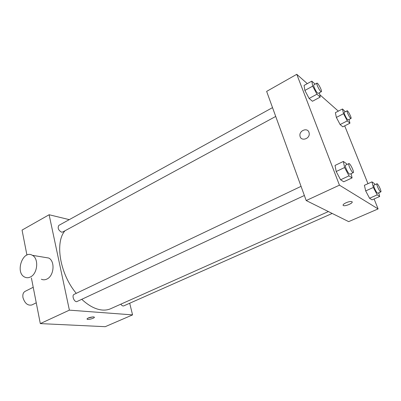 <?xml version="1.0" encoding="UTF-8"?>
<svg xmlns="http://www.w3.org/2000/svg" width="401" height="401" viewBox="0 0 401 401"><rect width="100%" height="100%" fill="white"/><g stroke="black" fill="none" stroke-linecap="round" stroke-linejoin="round"><path stroke-width="0.6" d="M33.223 287.276L25.098 291.362C23.213 292.469 22.501 294.56 22.967 297.627C24.802 303.372 27.754 305.818 31.824 304.971L36.255 302.82M129.698 303.241L132.566 314.89L105.222 326.69L40.311 323.597L31.403 277.978M26.932 255.076L22.055 230.089L49.117 214.741L69.278 219.638M93.453 316.89L94.205 317.071C95.709 317.868 88.28 320.088 87.112 319.191C87.423 317.998 89.533 317.231 93.453 316.89M132.566 314.89L69.388 310.143L40.311 323.597M275.718 116.44L62.616 232.054L61.513 232.174C58.29 230.169 57.408 227.903 58.867 225.372L272.52 107.623M304.374 195.498L76.626 301.702C73.819 301.637 71.664 295.291 74.12 294.364L301.056 186.35M120.841 304.174C121.809 305.617 122.771 306.189 123.729 305.888L332.198 213.447M69.388 310.143L49.117 214.741M328.399 211.563L110.646 308.72C108.155 309.833 105.383 310.274 102.335 310.043C95.739 309.457 88.937 305.938 81.929 299.477M76.255 293.347C59.889 273.923 54.726 242.41 64.957 230.786M44.701 257.362L48.701 258.023C55.288 261.116 54.065 275.938 46.917 279.056C44.997 279.988 43.143 280.048 41.353 279.231M88.025 318.073L93.007 316.885M30.456 276.956C37.694 273.733 39.007 258.48 32.371 255.322C22.792 249.397 14.732 272.845 24.842 277.151C26.641 277.988 28.516 277.918 30.456 276.956M374.098 198.951L378.108 208.926L348.675 221.628L306.204 200.55L266.64 91.393L296.765 74.31L307.296 83.644M378.108 208.926L339.452 185.167L306.204 200.55M346.063 202.751C348.589 201.698 350.494 201.317 351.772 201.613C354.399 202.425 345.632 206.585 343.436 205.588C342.524 205.001 343.401 204.054 346.063 202.751M342.805 126.816L340.113 124.551L336.364 117.418L335.371 112.681L336.364 117.418L340.113 124.551L342.805 126.816L349.928 123.207L347.296 120.891L343.532 113.714L342.474 108.982L345.316 111.739M343.727 181.783L340.584 179.783L336.193 171.523L335.035 165.438L336.193 171.523L340.584 179.783L343.727 181.783L352.068 177.919L349.005 175.854L344.594 167.533L343.346 161.453L346.449 163.663L346.905 164.525M344.71 125.854L367.963 183.688M319.767 94.691L338.334 111.142M339.452 185.167L296.765 74.31M372.068 199.848L369.562 198.254L365.687 190.916L364.394 185.307L365.687 190.916L369.562 198.254L372.068 199.848L379.672 196.5L377.236 194.861L373.351 187.473L371.978 181.864L374.449 183.628L374.985 184.655M312.459 101.268L309.116 98.451L304.875 90.451L304.073 85.428L304.875 90.451L309.116 98.451L312.459 101.268L320.214 97.087L316.935 94.205L312.685 86.15L311.803 81.142L315.116 84.15M308.94 132.25L309.186 133.227C310.148 139.007 300.67 141.748 299.988 135.949C298.88 130.736 307.286 127.212 308.94 132.25C307.286 127.217 298.88 130.736 299.993 135.949L299.988 135.949C300.675 141.748 310.153 139.007 309.186 133.232M352.158 201.929C352.915 203.257 345.271 206.455 343.431 205.588L343.055 205.272M319.402 92.741L320.214 97.087M316.93 83.147L313.808 84.867C313.517 85.112 313.667 86.004 314.259 87.553C315.848 91.142 317.166 93.087 318.209 93.388L321.336 91.689C322.479 91.323 317.873 82.385 316.93 83.147C316.645 83.388 316.8 84.28 317.397 85.834C318.995 89.428 320.309 91.378 321.336 91.689M316.935 94.205L309.116 98.451M312.685 86.15L304.875 90.451M311.803 81.142L304.073 85.428M349.06 119.463L349.928 123.207M347.146 110.796L344.279 112.275C344.033 112.491 344.203 113.348 344.795 114.841C346.188 117.969 347.301 119.668 348.123 119.939L350.995 118.475C351.938 118.22 347.908 110.18 347.146 110.796C346.905 111.007 347.081 111.859 347.672 113.358C349.076 116.49 350.183 118.195 350.995 118.475M347.296 120.891L340.113 124.551M343.532 113.714L336.364 117.418M342.474 108.982L335.371 112.681M351.151 173.633L352.068 177.919M348.875 163.588L345.522 165.187C345.151 165.488 345.331 166.61 346.068 168.555C347.617 172.104 348.89 173.994 349.898 174.219L353.261 172.646C354.549 172.29 349.963 162.821 348.875 163.588C348.514 163.889 348.705 165.011 349.446 166.956C351 170.515 352.273 172.41 353.261 172.646M349.005 175.854L340.584 179.783M344.594 167.533L336.193 171.523M343.346 161.453L335.035 165.438M378.745 192.811L379.672 196.5M376.955 183.763L373.897 185.142C373.597 185.407 373.802 186.455 374.519 188.285C375.882 191.377 376.96 193.031 377.752 193.252L380.82 191.889C381.862 191.648 377.817 183.152 376.955 183.763C376.659 184.024 376.875 185.072 377.597 186.906C378.965 190.004 380.038 191.668 380.82 191.889M377.236 194.861L369.562 198.254M373.351 187.473L365.687 190.916M371.978 181.864L364.394 185.307M87.112 319.191L87.022 318.785M32.371 255.322L48.701 258.023"/></g></svg>
